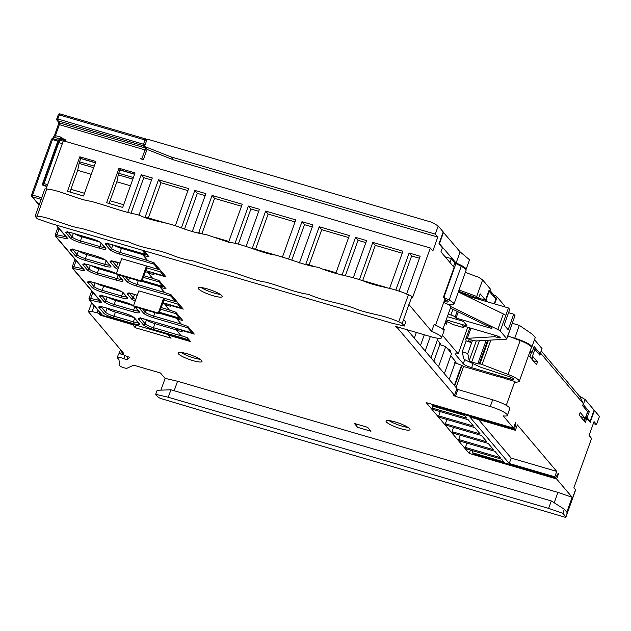 <?xml version="1.0" encoding="UTF-8"?>
<svg xmlns="http://www.w3.org/2000/svg" width="631" height="631" viewBox="0 0 631 631"><rect width="100%" height="100%" fill="white"/><g stroke="black" fill="none" stroke-linecap="round" stroke-linejoin="round"><path stroke-width="0.95" d="M432.369 404.392L432.196 405.236L514.565 429.309L515.401 430.295L517.341 424.876L556.731 471.396L554.791 476.807L555.627 477.793L558.238 473.171L558.561 473.558L556.629 478.968L572.151 497.299L566.819 512.191L564.319 509.233L562.86 513.287L565.826 516.789A3.66 0.678 19.7 0 1 565.92 517.041L575.614 489.979A3.66 0.678 -160.3 0 0 575.519 489.719L573.887 487.802L591.578 438.403L589.07 435.445L594.039 421.579L596.54 424.537L599.45 416.413L594.441 410.497L590.206 422.344L586.783 418.298L585.323 422.36L584.251 421.09L587.642 411.617L582.634 405.701L583.36 403.666L540.625 353.21L539.899 355.237L534.891 349.322A3.66 0.678 -160.3 0 0 533.44 348.399M514.565 429.309L515.835 423.101L515.495 422.707L513.563 428.118L503.183 415.861A14.631 2.713 19.7 0 0 507.363 415.419L509.785 408.651A14.631 2.713 -160.3 0 0 492.677 399.778L456.781 389.193M442.473 335.313L458.193 353.873L454.919 353.888L463.272 363.74A7.312 1.357 -160.3 0 0 471.633 367.668L510.14 378.923A5.151 0.954 -160.3 0 0 513.815 379.27A5.151 0.954 -160.3 0 0 508.586 376.391L482.534 367.857A7.312 1.357 19.7 0 1 478.314 366.185L466.814 360.711A7.312 1.357 19.7 0 1 463.604 358.455L462.255 351.712L467.776 353.557L469.204 360.711A2.193 0.41 -160.3 0 0 471.736 361.989L477.777 363.771A2.193 0.41 -160.3 0 0 479.142 364.024L479.923 363.984A2.193 0.41 19.7 0 1 482.123 364.521L508.034 374.443A14.631 2.713 19.7 0 1 519.289 381.337A14.631 2.713 19.7 0 1 518.335 381.889L515.787 382.347A3.66 0.678 -160.3 0 0 515.614 382.402L514.825 381.471L506.283 405.331M534.891 349.322L531.499 358.794L528.589 355.363M580.204 412.469L579.242 415.174L583.746 420.498L584.716 417.785L580.204 412.469M532.966 356.681L531.996 359.386L536.508 364.71L537.478 362.005L532.966 356.681M514.825 381.471L506.969 379.176A8.96 1.664 -160.3 0 0 498.569 376.723L463.596 366.501L461.553 365.286A12.801 2.374 -160.3 0 0 455.061 362.975L455.298 361.169M455.061 362.975L449.193 379.373M454.77 362.628A7.312 1.357 -160.3 0 0 456.039 362.328A7.312 1.357 -160.3 0 0 455.842 361.815L450.747 355.797M444.35 373.662L451.575 353.494L449.942 351.57A8.96 1.664 -160.3 0 0 450.747 351.081A8.96 1.664 -160.3 0 0 450.495 350.591A8.96 1.664 -160.3 0 0 447.363 348.525L445.731 346.6L439.413 344.494A7.312 1.357 -160.3 0 0 440.675 344.195A7.312 1.357 -160.3 0 0 440.485 343.682L437.393 340.03M424.308 334.769L420.475 345.465M425.152 350.994L430.334 336.528M438.024 338.279L430.997 357.895M439.413 344.494L439.941 343.035M439.704 344.834L433.828 361.24M529.898 356.917L531.278 353.06L529.969 351.514M519.289 381.337L531.405 347.507A14.631 2.713 -160.3 0 0 520.149 340.606L507.829 335.889M506.756 338.894L512.325 323.332A7.312 1.357 -160.3 0 0 512.317 323.111L506.74 338.673A7.312 1.357 19.7 0 1 506.756 338.894A7.312 1.357 19.7 0 1 505.999 339.202L475.963 340.953L473.747 340.551A7.312 1.357 -160.3 0 0 468.588 340.077A7.312 1.357 -160.3 0 0 470.623 341.899A3.66 0.678 19.7 0 1 471.649 342.728L467.776 353.557M472.548 340.227L471.649 342.728L466.135 340.882L462.255 351.712M489.916 326.629L489.482 327.844L456.032 318.071L455.117 316.983A3.66 0.678 19.7 0 0 450.936 315.019L448.223 314.23M489.482 327.844A3.66 0.678 -160.3 0 0 492.093 328.088A3.66 0.678 -160.3 0 0 487.81 325.872A3.66 0.678 -160.3 0 0 487.274 325.722A3.66 0.678 19.7 0 1 486.738 325.58L450.408 308.141M450.849 306.611L497.804 329.524A7.312 1.357 19.7 0 1 500.233 330.983L505.802 315.421A7.312 1.357 -160.3 0 0 503.372 313.962L458.335 291.979M506.74 338.673L500.233 330.983M466.135 340.882L465.812 339.249A14.631 2.713 19.7 0 1 465.828 338.934A14.631 2.713 19.7 0 1 467.342 338.326L494.31 336.757A3.66 0.678 19.7 0 1 496.502 337.143A3.66 0.678 19.7 0 1 497.102 337.333A3.66 0.678 -160.3 0 0 497.662 337.506A3.66 0.678 -160.3 0 0 500.273 337.751A3.66 0.678 -160.3 0 0 496.558 335.708A3.66 0.678 -160.3 0 0 495.99 335.534L462.547 325.762L463.462 326.842A3.66 0.678 19.7 0 1 463.556 327.095A3.66 0.678 19.7 0 1 460.945 326.85L454.249 324.894A3.66 0.678 19.7 0 1 450.069 322.93L445.723 321.211M447.355 316.652L461.3 320.722A2.193 0.41 -160.3 0 1 463.817 321.905L466.822 325.446A2.193 0.41 -160.3 0 1 466.877 325.604A2.193 0.41 -160.3 0 1 465.307 325.454L446.204 319.87M512.317 323.111L514.983 315.666L513.729 314.191L508.16 329.753L504.153 325.02L509.722 309.458L508.468 307.975L505.802 315.421M508.57 312.676L513.729 314.191M465.221 295.34L508.468 307.975M458.406 291.79L459.171 292.011A3.66 0.678 -160.3 0 1 463.351 293.975L464.006 294.748M458.193 353.873L467.721 327.268M443.017 328.767A7.312 1.357 -160.3 0 1 444.271 329.737L443.143 328.412M447.174 321.636L446.212 324.326L445.084 322.993M435.564 325.233L444.965 298.984L443.427 297.169A3.66 0.678 -160.3 0 0 443.853 297.398L455.961 263.569A3.66 0.678 19.7 0 1 454.848 262.804L451.323 258.647L445.155 256.841M443.845 297.398L449.114 300.143A14.631 2.713 19.7 0 1 453.957 304.197A14.631 2.713 19.7 0 1 448.783 304.473L447.829 304.308M444.114 301.373L445.312 301.681A5.151 0.954 -160.3 0 0 448.223 301.815A5.151 0.954 -160.3 0 0 444.752 299.583M443.427 297.169L454.091 267.394L440.935 251.864L442.394 247.802L438.971 243.763L443.207 231.916L438.198 226.008L435.295 234.125L170.78 156.835L144.538 146.439L147.173 139.096L432.109 222.357L438.198 226.008M402.192 323.561L404.282 326.038L391.725 323.111L51.537 223.705L37.308 218.807L35.218 216.33A3.66 0.678 19.7 0 1 35.123 216.078A3.66 0.678 19.7 0 1 37.055 216.149C48.626 216.717 69.087 226.908 80.689 228.233C97.229 232.539 113.083 239.086 127.975 241.665C145.619 249.584 154.39 248.18 171.711 254.979C179.504 258.063 186.382 259.964 192.345 260.698L219.296 269.445C231.672 270.242 253.102 280.74 265.477 282.089C280.574 286.017 295.71 292.823 308.37 294.298C327.173 302.328 337.143 301.91 355.198 308.591C370.413 314.719 381.51 314.072 398.721 321.826A3.66 0.678 19.7 0 1 402.192 323.561L408.888 304.521A3.66 0.678 19.7 0 1 408.975 304.615L431.628 331.37L434.057 324.602A14.631 2.713 -160.3 0 1 444.019 330.991L441.597 337.759A14.631 2.713 19.7 0 1 431.162 336.773L396.339 326.598L395.298 326.495L397.254 327.67L397.514 326.937M37.055 216.149L46.749 189.079C58.312 189.655 78.772 199.838 90.383 201.171C106.915 205.477 122.777 212.016 137.661 214.595C155.313 222.514 164.084 221.118 181.405 227.909C190.396 231.285 198.662 233.509 206.187 234.574L228.99 242.375C241.357 243.18 262.788 253.67 275.171 255.027C290.268 258.947 305.404 265.754 318.056 267.236C336.859 275.266 346.837 274.848 364.892 281.529C380.107 287.649 391.196 287.002 408.407 294.756A3.66 0.678 -160.3 0 1 411.885 296.499L412.642 297.39L430.326 247.999L432.834 250.957L437.796 237.082L435.295 234.125M437.796 237.082L173.28 159.793L147.047 149.397L143.371 159.643L140.35 158.76L143.608 159.264M408.462 331.283L408.833 330.242M416.357 332.442L414.307 338.184M407.176 329.761L456.947 388.53L454.517 395.29L397.254 327.67M454.336 385.446L461.553 365.286M449.942 351.57L447.363 348.525M438.513 366.761L445.731 346.6M454.517 395.29L453.721 395.487L455.432 396.371L490.255 406.545A14.631 2.713 19.7 0 1 507.363 415.419M431.628 331.37A14.631 2.713 19.7 0 1 441.597 337.759M556.629 478.968L469.235 453.437L426.17 402.578L513.563 428.118M572.151 497.299L557.922 492.401L177.556 381.258L165.125 378.355A3.66 0.678 19.7 0 1 164.754 378.04L160.487 373.008L133.701 365.183L126.949 368.259A3.66 0.678 19.7 0 1 124.457 367.912L123.905 367.755A3.66 0.678 19.7 0 1 119.622 365.601L118.975 359.686L117.437 357.88A5.853 1.088 19.7 0 1 117.287 357.469A5.853 1.088 19.7 0 1 123.755 358.637L126.87 359.828L129.749 357.414L126.634 356.231A5.853 1.088 19.7 0 1 122.233 353.857A5.853 1.088 19.7 0 1 122.083 353.455A5.853 1.088 19.7 0 1 123.605 353.257L88.711 312.045A7.312 1.357 19.7 0 1 88.521 311.54A7.312 1.357 19.7 0 1 92.087 311.604L97.111 312.755L99.114 313.631L100.518 315.287L132.668 324.681L135.231 327.71L136.122 325.202M154.169 273.073L152.986 273.341L154.027 274.627L148.332 273.262L152.678 278.389L159.036 280.543L166.048 288.817L160.313 287.35L164.691 292.579L171.056 294.732L183.242 309.119L171.182 305.601L170.141 305.499L170.764 306.295L165.07 304.923L169.416 310.05L175.773 312.203L182.785 320.485L177.09 319.12L181.428 324.239L187.793 326.401L194.301 334.083L182.249 330.565L181.207 330.463L182.241 331.748L176.514 330.281L180.892 335.503L187.249 337.664L190.594 341.6L168.493 335.148L171.056 338.177L135.231 327.71M154.035 273.444L166.087 276.962L154.067 262.772L147.709 260.619L143.363 255.492L149.058 256.856L143.821 250.665M41.914 197.258A3.66 0.678 19.7 0 1 41.906 197.132A3.66 0.678 19.7 0 1 41.993 197.038L36.701 211.835M357.643 427.345L354.33 423.433L367.644 427.321L370.957 431.241L357.643 427.345M187.131 353.77A12.723 2.366 -160.3 0 0 178.052 352.91A12.723 2.366 -160.3 0 0 192.936 360.624A12.723 2.366 -160.3 0 0 202.015 361.484A12.723 2.366 -160.3 0 0 187.131 353.77M395.124 421.918A12.723 2.366 -160.3 0 0 386.054 421.058A12.723 2.366 -160.3 0 0 400.937 428.772A12.723 2.366 -160.3 0 0 410.008 429.632A12.723 2.366 -160.3 0 0 395.124 421.918M207.331 288.895A12.723 2.366 -160.3 0 0 198.26 288.036A12.723 2.366 -160.3 0 0 213.144 295.75A12.723 2.366 -160.3 0 0 222.215 296.617A12.723 2.366 -160.3 0 0 207.331 288.895M404.282 326.038L405.741 321.976L403.643 319.499M46.749 189.079A3.66 0.678 -160.3 0 0 44.817 189.016L41.906 197.132M430.326 247.999L63.352 140.768L46.102 188.945M143.529 254.829L121.42 248.369A7.312 1.357 19.7 0 1 114.061 245.254M140.453 318.276L145.122 323.79L146.573 319.728A7.312 1.357 19.7 0 0 154.934 323.656L176.617 329.989M177.256 318.458L159.193 313.181M165.235 304.268L162.656 303.511M137.203 295.505A7.312 1.357 19.7 0 1 136.107 294.906M160.519 286.789L141.92 281.355M145.382 271.685L148.498 272.6M119.961 263.577A7.312 1.357 19.7 0 1 118.494 262.646M146.487 265.943L141.131 280.89L141.801 281.678L147.346 266.187M161.662 271.74A1.459 1.372 139.7 0 1 160.519 271.898L146.747 267.867M176.735 301.437A1.459 1.372 -40.3 0 1 175.592 301.586L138.867 290.859M163.642 298.1L158.286 313.055L158.957 313.844L164.502 298.353M178.818 303.905A1.459 1.372 139.7 0 1 177.674 304.055L163.902 300.025M132.818 324.239L132.668 324.681M101.031 313.859L100.518 315.287M168.493 335.148L168.651 334.706M123.313 354.677A5.853 1.088 -160.3 0 0 118.502 354.086L117.287 357.469M565.92 517.041A3.66 0.678 19.7 0 1 564.556 517.097C430.153 477.083 297.958 439.681 163.169 399.21A3.66 0.678 19.7 0 1 157.971 396.986L155.707 394.32L168.264 397.246L548.639 508.389L562.86 513.287M165.125 378.355L160.905 390.132M174.156 390.747L177.556 381.258M554.199 502.797L557.922 492.401M564.319 509.233L551.297 500.951L548.639 508.389M155.707 394.32L157.158 390.258L170.93 389.8L551.297 500.951M170.93 389.8L168.264 397.246M593.321 423.59L596.54 424.537M585.56 417.943L586.783 418.298M585.773 417.336L587.114 417.73L589.291 411.641L587.122 411.01M589.031 420.964L590.119 421.279L587.114 417.73M512.333 323.309L519.329 325.351L531.965 333.973L535.293 337.443L531.838 347.082A14.631 2.713 19.7 0 1 531.412 347.476M590.119 421.279L594.11 410.111L585.103 399.47L583.281 404.542L589.291 411.641M579.4 396.055L585.103 399.47M538.046 353.052L540.215 353.691L542.029 348.612L534.481 339.699M540.215 353.691L534.118 346.49L531.941 352.579L530.285 350.623M531.838 347.082A14.631 2.713 19.7 0 0 514.73 338.208L511.126 337.159M531.941 352.579L530.521 352.169M65.222 141.312L65.845 139.593L61.822 138.418A1.459 0.442 106.3 0 0 61.633 138.67A2.926 0.876 -73.7 0 1 61.199 139.23A1.459 1.254 -132.5 0 0 60.032 139.459L60.229 139.23M60.253 139.199L60.765 138.662A1.112 1.041 139.7 0 1 61.822 138.418M64.465 141.092L65.222 140.397A2.926 0.876 106.3 0 0 65.656 139.845L61.633 138.67A1.459 0.939 31.5 0 0 60.765 138.662L59.748 140.082M59.937 139.546L60.355 138.378A1.459 1.372 139.7 0 1 61.941 137.369L60.268 138.276A2.926 0.876 106.3 0 1 59.803 138.883L54.447 137.321A1.459 1.254 -132.5 0 0 53.28 137.55L54.432 135.381L61.941 137.369M43.555 185.577A1.459 1.372 139.7 0 1 43.61 185.151M44.115 185.743A1.459 1.372 139.7 0 1 44.107 185.727L43.35 184.844A1.459 1.372 139.7 0 1 43.129 183.503L47.68 184.536M134.569 174.282L119.898 169.991L118.731 173.249A3.66 1.096 106.3 0 0 118.281 174.866L116.853 181.807L110.07 200.753A3.66 1.096 106.3 0 0 109.447 203.568M116.853 181.807L130.451 185.774M95.399 162.83L80.721 158.547L79.553 161.804A3.66 1.096 106.3 0 0 79.104 163.421L77.684 170.354L70.893 189.3A3.66 1.096 106.3 0 0 70.27 192.124M91.282 174.33L77.684 170.354M46.954 186.571L43.413 185.53A1.459 1.372 -40.3 0 1 42.553 183.787L57.823 141.139A1.459 0.442 -73.7 0 1 58.336 140.232L59.803 138.883M159.58 269.279A1.459 1.372 -40.3 0 1 158.436 269.429L121.712 258.702M141.801 281.678L117.019 274.438L116.356 273.657L141.131 280.89M116.356 273.657L121.688 258.765M158.957 313.844L134.174 306.603L133.512 305.814L138.836 290.923M133.512 305.814L158.286 313.055M489.948 290.434L493.718 294.882L495.927 298.96L494.191 303.803M488.82 290.954L495.43 298.368M485.673 299.749L486.107 299.875L489.254 291.072M489.238 290.623L489.751 291.664M476.484 298.629L475.506 297.477M487.747 301.918L476.886 298.747M487.771 301.847L486.107 299.875M146.684 150.399L59.361 124.63L55.481 135.484A2.926 0.876 -73.7 0 1 54.447 137.321L52.98 138.662A1.459 0.442 106.3 0 0 52.468 139.585L57.823 141.139M456.103 263.032L460.102 251.864L469.519 259.783L466.072 269.421A14.631 2.713 19.7 0 0 456.103 263.032L439.113 243.353M443.151 232.082L460.102 251.864M443.546 232.311L439.547 243.479M170.78 156.835L173.28 159.793M147.047 149.397L144.538 146.439M453.957 304.197L466.072 270.36A14.631 2.713 -160.3 0 0 461.229 266.306L455.961 263.569M451.323 258.647L449.942 262.496M442.852 329.224L450.857 306.879A9.512 1.767 -160.3 0 0 443.719 302.462M456.032 318.071L458.224 311.959M489.83 290.796L489.159 290.008L485.523 300.159L480.167 293.833L478.472 298.566L476.697 296.467L482.628 279.888L490.287 288.927A2.926 0.876 -73.7 0 1 489.83 290.796L488.97 290.544M485.523 300.159L478.629 298.14M472.185 296.255L462.72 293.494M459.052 289.984L476.697 296.467M478.472 298.566L458.595 291.262M494.625 303.929L496.502 298.676L495.84 297.887A2.926 0.876 -73.7 0 1 496.589 296.373L504.335 305.514L503.924 306.65M493.458 294.795L496.589 296.373M495.84 297.887L495.083 297.666M496.502 298.676L495.422 298.36M482.628 279.888L478.606 277.261L465.347 272.387M99.666 242.012L81.912 236.822A7.312 1.357 19.7 0 1 74.553 233.715M78.985 251.099A7.312 1.357 19.7 0 0 86.873 254.593L105.03 259.893M116.617 273.964L98.893 268.782A7.312 1.357 19.7 0 1 91.542 265.675M121.105 291.372L103.61 286.261A7.312 1.357 19.7 0 1 96.598 283.358M133.393 305.641L115.631 300.451A7.312 1.357 19.7 0 1 108.28 297.343M103.784 313.205A8.779 1.633 -160.3 0 0 113.825 317.921L133.244 323.593A8.779 1.633 -160.3 0 0 139.277 323.577L134.521 317.961A8.779 1.633 -160.3 0 0 124.481 313.244L105.061 307.573A8.779 1.633 -160.3 0 0 99.028 307.589L103.784 313.205A1.459 1.372 -40.3 0 0 105.606 312.242L107.057 308.18A7.312 1.357 19.7 0 0 115.426 312.108L133.827 317.488M118.983 168.232L135.058 172.926L122.698 207.441L106.623 202.74L118.983 168.232L120.489 170.007L134.624 174.14M79.806 156.788L67.454 191.296L83.521 195.989L95.88 161.481L79.806 156.788L81.312 158.562L95.447 162.688M406.601 294.125L420.167 256.241L409.117 253.007L395.834 290.102M353.352 277.561L366.587 240.585L355.545 237.359L341.978 275.242M299.409 262.946L313.015 224.928L301.965 221.702L288.619 258.986M246.2 246.256L259.444 209.279L248.393 206.045L234.929 243.661M192.258 231.648L205.872 193.622L194.821 190.396L181.389 227.901M139.017 215.061L152.3 177.966L141.249 174.74L127.896 212.04M165.543 222.948L145.169 216.993L158.491 179.78L161 182.738L148.395 217.94M158.491 179.78L188.63 188.582L175.355 225.661M324.413 269.374L336.023 272.766L349.345 235.544L319.215 226.742L305.885 263.955L312.329 265.84M359.496 279.509L372.787 242.399L375.287 245.349L362.683 280.55M385.722 287.286L361.113 280.093M372.787 242.399L402.917 251.201L389.674 288.193M275.637 255.113L252.313 248.306L265.643 211.085L268.143 214.043L255.539 249.245M265.643 211.085L295.773 219.896L282.538 256.864M202.243 233.667L198.741 232.65L212.063 195.429L214.572 198.386L201.967 233.588M212.063 195.429L242.201 204.239L228.879 241.452L214.319 237.201M409.117 253.007L411.617 255.965L398.981 291.254M411.617 255.965L419.441 258.253M141.249 174.74L143.75 177.697L131.209 212.734M143.75 177.697L151.574 179.985M194.821 190.396L197.329 193.346L184.528 229.1M197.329 193.346L205.154 195.634M248.393 206.045L250.901 209.003L238.273 244.268M250.901 209.003L258.726 211.29M301.965 221.702L304.473 224.66L291.751 260.177M304.473 224.66L312.298 226.947M355.545 237.359L358.045 240.316L345.307 275.881M358.045 240.316L365.87 242.596M187.904 190.601L161 182.738M319.215 226.742L321.715 229.7L309.111 264.902M348.627 237.564L321.715 229.7M402.199 253.212L375.287 245.349M295.056 221.907L268.143 214.043M241.484 206.25L214.572 198.386M127.975 356.744L126.87 359.828M558.561 473.558L558.096 473.424M515.835 423.101L515.401 422.975M440.233 411.593L438.695 415.884L473.518 426.067L468.178 419.757L433.355 409.582L432.014 408.005L466.837 418.179L464.503 415.419L433.032 406.222L432.085 404.305L432.196 405.236M432.763 405.914L432.014 408.005M453.586 427.361L452.048 431.659L486.872 441.834L481.532 435.524L446.709 425.349L445.368 423.772L480.191 433.947L474.851 427.637L440.028 417.462L438.695 415.884M515.401 430.295L469.858 416.981L509.256 463.501L511.197 458.09L556.731 471.396M554.791 476.807L509.256 463.501M555.627 477.793L473.258 453.728L472.422 452.742L472.169 450.589M466.94 443.128L465.402 447.426L466.735 449.004L501.558 459.179L503.901 461.939L472.422 452.742M465.402 447.426L500.225 457.601L494.885 451.291L460.062 441.116L458.729 439.539L493.552 449.714L488.205 443.412L453.381 433.237L452.048 431.659M446.906 419.473L445.368 423.772M460.267 435.248L458.729 439.539M478.527 419.52L511.197 458.09M470.434 450.084L469.235 453.437M356.925 424.19L356.357 425.83M200.051 359.268A12.723 2.366 19.7 0 1 193.898 357.935A12.723 2.366 19.7 0 1 180.979 352.437M408.052 427.416A12.723 2.366 19.7 0 1 401.9 426.083A12.723 2.366 19.7 0 1 388.972 420.585M220.258 294.393A12.723 2.366 19.7 0 1 214.106 293.06A12.723 2.366 19.7 0 1 201.179 287.562M584.377 421.24L587.737 411.869A3.66 0.678 -160.3 0 0 587.642 411.617M584.716 417.785L580.378 416.523M583.36 403.666L579.936 396.694L541.201 350.946M533.14 360.735L537.478 362.005M565.826 516.789L575.519 489.719M490.879 340.085L482.123 364.521M479.923 363.984L488.426 340.227M487.645 340.267L479.142 364.024M477.777 363.771L486.162 340.354M479.339 340.756L471.736 361.989M469.204 360.711L476.287 340.929M463.462 326.842L463.73 326.101M470.963 328.215L467.342 338.326M494.31 336.757L494.87 335.203M497.102 337.333L497.551 336.063M510.14 378.923L510.755 377.204M473.061 363.685L471.633 367.668M463.272 363.74L464.755 359.583M444.271 329.737L443.987 330.518M411.885 296.499L408.975 304.615M456.071 387.505L463.596 366.501M461.924 365.72L454.699 385.88M490.255 406.545L492.677 399.778M408.407 294.756L398.721 321.826M112.239 261.155L116.569 266.274L117.926 262.48M120.135 263.095L116.356 261.991A8.779 1.633 -160.3 0 0 110.322 262.007L114.747 267.236A1.459 1.372 -40.3 0 0 116.569 266.274A7.312 1.357 -160.3 0 0 118.51 267.631M143.923 275.747L152.584 278.279M125.616 276.954L128.59 280.464L129.442 278.074M138.292 280.653L136.951 284.392L164.604 292.469M126.76 281.426A1.459 1.372 -40.3 0 0 128.59 280.464A7.312 1.357 -160.3 0 0 136.951 284.392A1.459 0.442 106.3 0 0 136.801 286.135A8.779 1.633 -160.3 0 1 126.76 281.426L122.588 276.496A8.779 1.633 -160.3 0 1 122.343 275.999M129.347 293.265L133.307 297.935L134.553 294.448M133.464 294.101A1.459 0.442 106.3 0 0 133.543 294.149L137.29 295.245L133.464 294.101A8.779 1.633 -160.3 0 0 127.43 294.117L131.485 298.897A1.459 1.372 -40.3 0 0 133.307 297.935A7.312 1.357 -160.3 0 0 135.744 299.559M161.197 307.573L169.321 309.947M142.772 309.111L145.327 312.132L146.061 310.073M154.91 312.66L153.688 316.06L181.342 324.137M143.497 313.094A1.459 1.372 -40.3 0 0 145.327 312.132A7.312 1.357 -160.3 0 0 153.688 316.06A1.459 0.442 106.3 0 0 153.538 317.803A8.779 1.633 -160.3 0 1 143.497 313.094L139.325 308.165A8.779 1.633 -160.3 0 1 139.27 308.086M154.934 323.656L153.483 327.718L181.562 335.921M143.292 324.752A1.459 1.372 -40.3 0 0 145.122 323.79A7.312 1.357 -160.3 0 0 153.483 327.718A1.459 0.442 106.3 0 0 153.333 329.461A8.779 1.633 -160.3 0 1 143.292 324.752L138.536 319.128A8.779 1.633 -160.3 0 1 144.57 319.112L192.116 333.01L187.691 327.781L153.538 317.803M178.076 328.932L177.556 330.376M178.541 317.874L178.1 319.112M166.489 303.779L166.079 304.923M171.332 305.191L171.182 305.601M161.804 286.206L161.362 287.452M149.862 271.811L149.342 273.255M144.814 254.246L144.373 255.492M99.627 312.203L99.114 313.631M98.002 310.286L97.111 312.755M92.087 311.604L94.177 305.767M121.641 350.931L120.553 353.975M121.878 354.267L122.099 353.644M514.73 338.208L519.329 325.351M146.605 140.674L144.996 139.956A1.459 0.442 -73.7 0 1 145.745 138.946L60.024 113.903A1.459 0.442 106.3 0 1 60.095 113.951L145.651 138.946M58.273 114.913L58.233 114.81A1.459 1.459 0 0 1 60.024 113.903A1.459 0.442 106.3 0 0 59.282 114.913L58.233 114.81L56.782 118.873A1.459 1.459 0 0 0 57.042 120.308A1.459 1.372 139.7 0 1 56.822 118.975L57.823 118.967A1.459 0.442 106.3 0 0 57.673 120.718A1.459 1.372 139.7 0 1 57.042 120.308L58.88 122.477A1.459 1.372 -40.3 0 0 59.511 122.887L145.233 147.93A1.459 0.442 106.3 0 1 145.083 149.681L141.809 158.815M110.07 200.753L123.668 204.72M118.731 173.249L133.401 177.54M132.833 179.125L118.281 174.866M70.893 189.3L84.499 193.275M93.664 167.68L79.104 163.421M79.553 161.804L94.232 166.095M47.096 186.161L43.989 185.254L44.493 185.853M58.573 141.163A1.459 1.254 47.5 0 1 60.087 140.24A3.66 1.096 106.3 0 0 58.801 142.535L44.138 183.503A1.459 0.442 106.3 0 0 43.989 185.254A1.459 1.372 139.7 0 1 43.35 184.844A1.459 1.459 0 0 1 43.089 183.408L57.8 142.543M42.553 183.787L43.113 184.449M107.515 243.684L111.6 248.504L112.886 244.915M121.42 248.369L119.969 252.432L147.615 260.508M109.778 249.466A1.459 1.372 -40.3 0 0 111.6 248.504A7.312 1.357 -160.3 0 0 119.969 252.432A1.459 0.442 106.3 0 0 119.819 254.175A8.779 1.633 -160.3 0 1 109.778 249.466L105.606 244.536A8.779 1.633 -160.3 0 1 111.632 244.52L145.793 254.498L142.125 250.176M145.777 270.589L163.902 275.889L160.519 271.898M114.747 267.236A8.779 1.633 -160.3 0 0 117.91 269.303M142.235 280.456L162.774 286.458L158.941 281.923L143.347 277.372M175.592 301.586L170.954 296.12L136.801 286.135M162.94 302.714L181.018 307.991L177.674 304.055M131.485 298.897A8.779 1.633 -160.3 0 0 135.152 301.216M159.517 312.282L179.512 318.127L175.678 313.591L160.621 309.19M89.097 298.7A3.66 0.678 19.7 0 1 89.003 298.447A3.66 0.678 19.7 0 1 90.683 298.455A1.459 0.812 102.4 0 0 90.903 300.293A2.193 0.41 19.7 0 0 89.949 300.443L102.601 315.382L188.322 340.432L187.486 339.446L153.333 329.461M90.903 300.293L100.203 302.344A2.926 0.544 -160.3 0 0 101.473 302.146L73.212 268.774A2.193 0.41 19.7 0 1 74.166 268.632L83.466 270.675A2.926 0.544 -160.3 0 0 84.735 270.478L56.23 236.814A2.193 0.41 19.7 0 1 57.176 236.664L66.484 238.715A2.926 0.544 -160.3 0 0 67.754 238.518L56.411 225.125M41.157 199.372L32.441 196.825L39.209 204.823M158.436 269.429L153.972 264.16L119.819 254.175M101.583 243.361L105.756 248.291A8.779 1.633 -160.3 0 1 99.722 248.306L80.303 242.635A8.779 1.633 -160.3 0 1 70.262 237.919L66.089 232.989A8.779 1.633 -160.3 0 1 72.123 232.973L91.542 238.644A8.779 1.633 -160.3 0 1 101.583 243.361A1.459 1.372 139.7 0 1 100.952 242.951L105.125 247.88A1.459 1.372 -40.3 0 0 105.756 248.291M76.84 250.444A8.779 1.633 -160.3 0 0 70.806 250.468L75.231 255.689A8.779 1.633 -160.3 0 0 85.272 260.398L104.691 266.077A8.779 1.633 -160.3 0 0 110.725 266.061L106.3 260.832A8.779 1.633 -160.3 0 0 96.267 256.123L76.84 250.444A1.459 0.442 106.3 0 0 76.919 250.499A1.459 0.442 106.3 0 0 77.006 250.491M117.855 274.682A8.779 1.633 -160.3 0 1 118.573 275.321L122.745 280.251A8.779 1.633 -160.3 0 1 116.711 280.267L97.292 274.595A8.779 1.633 -160.3 0 1 87.252 269.879L83.079 264.949A8.779 1.633 -160.3 0 1 89.113 264.933L108.532 270.612A8.779 1.633 -160.3 0 1 116.506 273.83M93.956 282.554A8.779 1.633 -160.3 0 0 87.922 282.57L91.968 287.35A8.779 1.633 -160.3 0 0 102.009 292.066L121.428 297.745A8.779 1.633 -160.3 0 0 127.462 297.722L123.416 292.942A8.779 1.633 -160.3 0 0 113.375 288.233L93.956 282.554A1.459 0.442 106.3 0 0 94.027 282.609A1.459 0.442 106.3 0 0 94.122 282.601M135.239 306.911A8.779 1.633 -160.3 0 1 135.31 306.989L139.483 311.919A8.779 1.633 -160.3 0 1 133.449 311.935L114.03 306.256A8.779 1.633 -160.3 0 1 103.989 301.547L99.816 296.617A8.779 1.633 -160.3 0 1 105.85 296.602L125.269 302.273A8.779 1.633 -160.3 0 1 133.559 305.68M164.084 275.928A1.459 0.442 -73.7 0 1 163.973 275.936A1.459 0.442 -73.7 0 1 163.902 275.889A1.459 1.372 -40.3 0 0 165.046 275.739M112.105 261.147A1.459 1.372 139.7 0 1 110.322 262.007M160.085 281.773A1.459 1.372 139.7 0 1 158.941 281.923A1.459 0.442 -73.7 0 1 158.98 280.527M162.964 286.498A1.459 0.442 -73.7 0 1 162.853 286.513A1.459 0.442 -73.7 0 1 162.774 286.458A1.459 1.372 -40.3 0 0 163.918 286.308M123.668 276.386A1.459 1.372 139.7 0 1 122.588 276.496M172.097 295.971A1.459 1.372 139.7 0 1 170.954 296.12A1.459 0.442 -73.7 0 1 171.001 294.716M181.2 308.038A1.459 0.442 -73.7 0 1 181.089 308.046A1.459 0.442 -73.7 0 1 181.018 307.991A1.459 1.372 -40.3 0 0 182.162 307.841M129.071 292.65L128.495 293.273L133.543 294.149A1.459 0.442 106.3 0 0 133.63 294.149M129.221 293.257A1.459 1.372 139.7 0 1 127.43 294.117M176.822 313.441A1.459 1.372 139.7 0 1 175.678 313.591A1.459 0.442 -73.7 0 1 175.718 312.187M179.701 318.166A1.459 0.442 -73.7 0 1 179.59 318.174A1.459 0.442 -73.7 0 1 179.512 318.127A1.459 1.372 -40.3 0 0 180.655 317.977M139.719 308.22A1.459 1.372 139.7 0 1 139.325 308.165M188.835 327.631A1.459 1.372 139.7 0 1 187.691 327.781A1.459 0.442 -73.7 0 1 187.738 326.385M192.305 333.05A1.459 0.442 -73.7 0 1 192.195 333.058A1.459 0.442 -73.7 0 1 192.116 333.01A1.459 1.372 -40.3 0 0 193.26 332.86M140.319 318.269A1.459 1.372 139.7 0 1 138.536 319.128M188.63 339.289A1.459 1.372 139.7 0 1 187.486 339.446A1.459 0.442 -73.7 0 1 187.541 338.003M188.511 340.472A1.459 0.442 -73.7 0 1 188.393 340.48A1.459 0.442 -73.7 0 1 188.322 340.432A1.459 1.372 -40.3 0 0 189.466 340.275M189.529 340.346A1.459 1.459 0 0 1 188.393 340.48L102.679 315.429A1.459 1.459 0 0 1 101.97 314.972A1.459 1.372 -40.3 0 0 102.601 315.382A1.459 0.442 106.3 0 0 102.679 315.429A1.459 0.442 106.3 0 0 102.766 315.429M89.949 300.443A1.459 1.372 139.7 0 1 89.318 300.033L89.003 298.447L91.692 290.93M92.875 292.334L90.683 298.455L99.753 300.451M100.203 302.344A1.459 0.812 -77.6 0 1 99.935 300.664M73.212 268.774A1.459 1.372 139.7 0 1 72.581 268.372L100.842 301.736A1.459 1.372 -40.3 0 0 101.473 302.146M72.36 267.031A3.66 0.678 19.7 0 1 72.265 266.779A3.66 0.678 19.7 0 1 73.945 266.787A1.459 0.812 102.4 0 0 74.166 268.632M76.138 260.666L73.945 266.787L83.016 268.782M83.466 270.675A1.459 0.812 -77.6 0 1 83.197 268.995M56.23 236.814A1.459 1.372 139.7 0 1 55.599 236.404L84.104 270.076A1.459 1.372 -40.3 0 0 84.735 270.478M55.37 235.071A3.66 0.678 19.7 0 1 55.276 234.819A3.66 0.678 19.7 0 1 56.956 234.827A1.459 0.812 102.4 0 0 57.176 236.664M59.148 228.706L56.956 234.827L66.026 236.822M144.964 145.248A1.459 1.372 139.7 0 1 143.395 145.761A1.459 0.442 -73.7 0 1 143.545 144.018L144.996 139.956L59.282 114.913L57.823 118.967L145.154 144.736M146.881 139.908L146.447 139.404A1.459 1.459 0 0 0 145.745 138.946A1.459 0.442 -73.7 0 1 145.816 139.001A1.459 1.372 139.7 0 1 146.755 140.248M54.471 135.484L58.32 124.536L59.361 124.63A1.459 0.442 -73.7 0 0 59.511 122.887L57.673 120.718L143.395 145.761L145.233 147.93A1.459 1.372 -40.3 0 0 145.84 147.969M58.722 122.209L58.352 124.638M51.49 139.435A1.459 1.254 47.5 0 1 52.98 138.662L58.336 140.232M41.741 197.755L32.591 195.082A1.459 0.442 106.3 0 0 32.441 196.825A1.459 1.372 139.7 0 1 31.589 195.082L32.591 195.082L52.468 139.585L51.458 139.585M56.025 225.015L67.115 238.116A1.459 1.372 -40.3 0 0 67.754 238.518M66.484 238.715A1.459 0.812 -77.6 0 1 66.208 237.035M449.114 300.143L461.229 266.306M453.468 266.661L454.848 262.804M455.432 396.371L457.854 389.603M396.473 326.629L396.292 327.134M445.312 301.681L445.888 300.08M457.112 311.414L455.117 316.983M450.936 315.019L452.948 309.387M465.307 325.454L465.757 324.2M471.318 339.959L470.623 341.899M497.804 329.524L503.372 313.962M145.974 254.538A1.459 0.442 -73.7 0 1 145.864 254.545A1.459 0.442 -73.7 0 1 145.793 254.498A1.459 1.372 -40.3 0 0 146.936 254.348M107.388 243.676A1.459 1.372 139.7 0 1 105.606 244.536M155.116 264.01A1.459 1.372 139.7 0 1 153.972 264.16A1.459 0.442 -73.7 0 1 154.011 262.756M99.722 248.306A1.459 0.442 -73.7 0 1 99.872 246.555A7.312 1.357 -160.3 0 0 104.651 247.32M70.262 237.919A1.459 1.372 -40.3 0 0 72.092 236.956A7.312 1.357 -160.3 0 0 80.453 240.884L99.872 246.555L101.102 243.132M81.912 236.822L80.453 240.884A1.459 0.442 106.3 0 0 80.303 242.635M68.006 232.137L72.092 236.956L73.37 233.367M67.872 232.129A1.459 1.372 139.7 0 1 66.089 232.989M72.597 249.6A1.459 1.372 139.7 0 1 70.806 250.468M106.3 260.832A1.459 1.372 139.7 0 1 105.669 260.429L110.094 265.651A1.459 1.372 -40.3 0 0 110.725 266.061M104.691 266.077A1.459 0.442 -73.7 0 1 104.841 264.326A7.312 1.357 -160.3 0 0 109.62 265.091M75.231 255.689A1.459 1.372 -40.3 0 0 77.053 254.727A7.312 1.357 -160.3 0 0 85.422 258.655L104.841 264.326L106.071 260.903M86.873 254.593L85.422 258.655A1.459 0.442 106.3 0 0 85.272 260.398M72.723 249.608L77.053 254.727L78.418 250.933M122.122 279.856L122.114 279.841A1.459 1.372 -40.3 0 0 122.745 280.251M118.573 275.321A1.459 1.372 139.7 0 1 117.942 274.919L117.603 274.611M116.711 280.267A1.459 0.442 -73.7 0 1 116.861 278.523A7.312 1.357 -160.3 0 0 121.641 279.281M98.893 268.782L97.442 272.844L116.861 278.523L118.092 275.092M87.252 269.879A1.459 1.372 -40.3 0 0 89.074 268.916A7.312 1.357 -160.3 0 0 97.442 272.844A1.459 0.442 106.3 0 0 97.292 274.595M84.996 264.097L89.074 268.916L90.359 265.328M84.862 264.089A1.459 1.372 139.7 0 1 83.079 264.949M89.705 281.71A1.459 1.372 139.7 0 1 87.922 282.57M123.416 292.942A1.459 1.372 139.7 0 1 122.785 292.539L126.831 297.319A1.459 1.372 -40.3 0 0 127.462 297.722M121.428 297.745A1.459 0.442 -73.7 0 1 121.578 295.994A7.312 1.357 -160.3 0 0 126.358 296.759M91.968 287.35A1.459 1.372 -40.3 0 0 93.79 286.395A7.312 1.357 -160.3 0 0 102.159 290.323L121.578 295.994L122.808 292.563M103.61 286.261L102.159 290.323A1.459 0.442 106.3 0 0 102.009 292.066M89.839 281.718L93.79 286.395L95.044 282.901M134.86 306.8L138.852 311.509A1.459 1.372 -40.3 0 0 139.483 311.919M133.449 311.935A1.459 0.442 -73.7 0 1 133.598 310.184A7.312 1.357 -160.3 0 0 138.378 310.949M103.989 301.547A1.459 1.372 -40.3 0 0 105.811 300.585A7.312 1.357 -160.3 0 0 114.179 304.513L133.598 310.184L134.821 306.784M115.631 300.451L114.179 304.513A1.459 0.442 106.3 0 0 114.03 306.256M101.733 295.765L105.811 300.585L107.096 296.996M101.599 295.758A1.459 1.372 139.7 0 1 99.816 296.617M100.81 306.721A1.459 1.372 139.7 0 1 99.028 307.589M134.521 317.961A1.459 1.372 139.7 0 1 133.89 317.551L138.646 323.167A1.459 1.372 -40.3 0 0 139.277 323.577M133.244 323.593A1.459 0.442 -73.7 0 1 133.393 321.842A7.312 1.357 -160.3 0 0 138.173 322.607M100.944 306.729L105.606 312.242A7.312 1.357 -160.3 0 0 113.974 316.17L133.393 321.842L134.624 318.418M115.426 312.108L113.974 316.17A1.459 0.442 106.3 0 0 113.825 317.921M62.351 143.576L57.76 142.44L60.032 139.459M65.222 140.397L61.199 139.23L60.087 140.24L63.21 141.155M124.883 355.498L123.755 358.637M508.034 374.443L520.149 340.606M463.556 327.095L463.895 326.156M465.828 338.934L469.787 327.875M448.081 349.369L448.223 348.975M36.598 211.961L35.123 216.078M176.514 330.281L177.098 328.648M181.207 330.463L181.405 329.91M177.051 319.018L177.563 317.582M165.03 304.82L165.511 303.495M170.141 305.499L170.354 304.907M160.313 287.35L160.826 285.922M148.301 273.16L148.884 271.527M152.986 273.341L153.191 272.781M143.332 255.389L143.844 253.962M91.653 302.785L88.521 311.54M119.007 353.849L120.521 349.613M145.761 270.612L163.973 275.936A1.459 1.459 0 0 0 165.109 275.802M120.127 263.127L111.379 261.163L111.955 260.54M142.227 280.487L162.853 286.513A1.459 1.459 0 0 0 163.981 286.379M162.932 302.738L181.089 308.046A1.459 1.459 0 0 0 182.217 307.912M159.501 312.306L179.59 318.174A1.459 1.459 0 0 0 180.718 318.048M140.169 317.661L139.593 318.284L144.641 319.168L192.195 333.058A1.459 1.459 0 0 0 193.323 332.931M101.97 314.972L89.318 300.033M72.581 268.372L72.265 266.779L74.955 259.27M55.599 236.404L55.276 234.819L57.965 227.302M53.28 137.55L51.813 138.899A1.459 1.459 0 0 0 51.419 139.483L31.55 194.979A1.459 1.459 0 0 0 31.81 196.422L39.122 205.059M454.557 395.392L456.978 388.625M107.238 243.061L106.663 243.692C107.522 243.968 104.935 242.903 111.711 244.568L145.864 254.545A1.459 1.459 0 0 0 146.991 254.419M67.722 231.522L67.154 232.145C68.014 232.421 65.419 231.356 72.202 233.02L91.621 238.699C96.961 240.521 100.069 241.941 100.952 242.951M72.447 248.993L71.871 249.616C72.731 249.9 70.144 248.835 76.919 250.499L96.338 256.17C101.678 257.992 104.785 259.412 105.669 260.429M122.114 279.841L117.942 274.919M84.712 263.482L84.136 264.105C85.004 264.381 82.409 263.324 89.184 264.988L108.603 270.66L116.601 273.941M89.555 281.103L88.979 281.726C89.847 282.002 87.252 280.945 94.027 282.609L113.454 288.28C118.794 290.102 121.901 291.522 122.785 292.539M101.449 295.15L100.873 295.773C101.741 296.049 99.146 294.985 105.921 296.649L125.34 302.328L133.535 305.727M100.66 306.114L100.084 306.737C100.944 307.021 98.357 305.956 105.132 307.62L124.552 313.291C129.891 315.121 133.007 316.533 133.89 317.551M122.588 352.051L122.083 353.455"/></g></svg>
